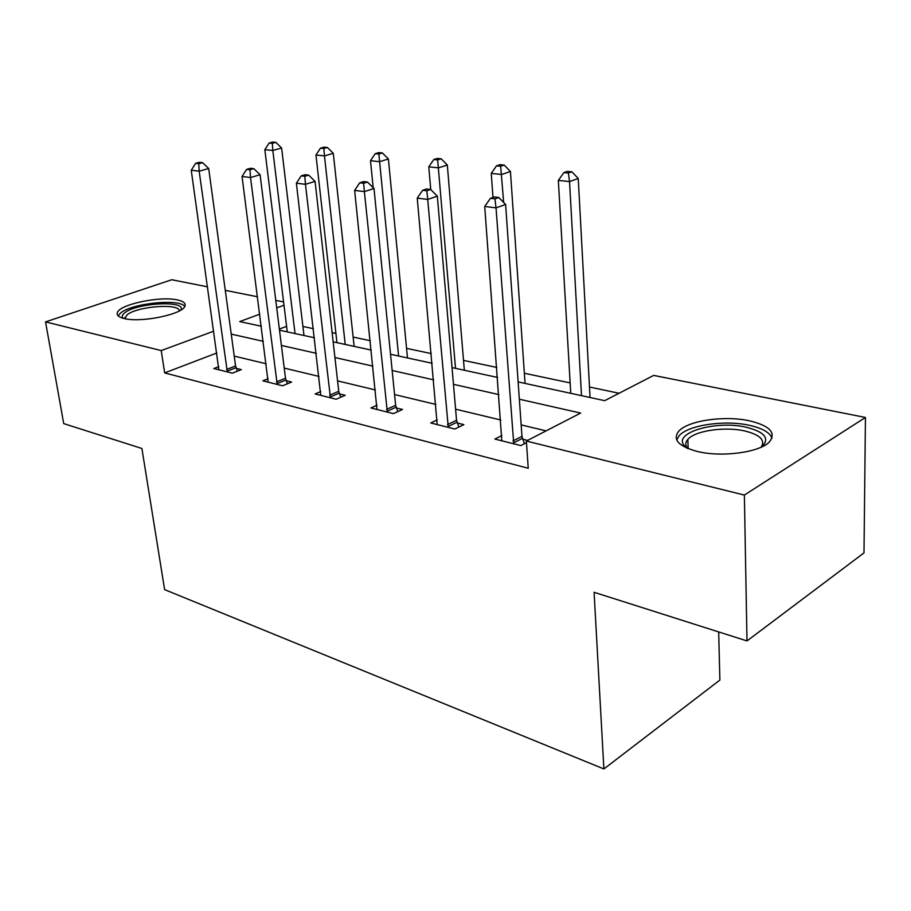 <?xml version="1.0" encoding="UTF-8"?>
<svg xmlns="http://www.w3.org/2000/svg" width="911" height="911" viewBox="0 0 911 911"><rect width="100%" height="100%" fill="white"/><g stroke="black" fill="none" stroke-linecap="round" stroke-linejoin="round"><path stroke-width="1.37" d="M697.393 451.48C678.649 446.401 672.398 439.694 678.604 431.381C687.532 420.654 724.518 415.211 749.582 420.836C769.784 425.756 776.4 432.771 769.442 441.846C759.933 452.403 721.694 457.561 697.393 451.48M124.101 318.508C118.863 317.222 116.597 315.343 117.291 312.849C118.908 304.468 160.359 295.756 177.634 299.981C183.384 301.256 185.833 303.238 184.99 305.937C183.407 314.17 140.954 323.063 124.101 318.508M718.677 631.927L719.884 680.073L603.891 768.952L164.618 589.622L141.888 448.474L63.713 423.615L45.55 321.902L171.758 279.734L207.583 286.84M225.279 290.358L257.551 296.77M275.782 300.379L283.583 301.928M619.059 393.267L589.497 387.016M570.149 382.927L524.349 373.248M496.837 367.44L463.517 360.392M431.279 353.582L406.557 348.366M370.287 340.703L353.138 337.07M335.931 333.437L332.116 332.629M313.395 328.677L302.907 326.457M518.12 381.914L604.676 400.669L653.688 375.412L865.45 417.466L744.367 495.06L526.353 441.049L580.637 413.07L519.338 399.212M744.367 495.06L746.997 640.934L863.992 552.909L865.45 417.466M286.589 326.343L279.37 329.099M216.841 352.978L164.652 372.906L528.243 468.254L526.353 441.049M546.099 430.869L521.149 424.89M500.788 420.005L455.591 409.176M435.868 404.438L394.543 394.543M375.412 389.954L337.56 380.878M318.987 376.425L284.232 368.09M266.194 363.774L234.229 356.11M218.754 366.632L213.857 368.534L232.351 373.18L241.335 369.627L236.302 368.374M268.119 378.714L262.88 380.844L282.581 385.786L291.6 382.051L286.225 380.718M320.752 391.559L315.138 393.962L336.159 399.234L345.201 395.306L339.473 393.894M377.006 405.258L370.959 407.969L393.461 413.617L402.491 409.472L396.365 407.957M437.257 419.869L430.732 422.966L454.851 429.024L463.87 424.651L457.299 423.023M501.961 435.504L494.878 439.068L520.819 445.581L526.467 442.666M527.594 440.412L522.72 439.204M746.997 640.934L594.086 592.298L603.891 768.952M164.652 372.906L161.236 350.576L45.55 321.902M213.789 331.16L161.236 350.576M498.875 394.588L453.462 384.328M433.647 379.853L392.151 370.47M372.929 366.131L334.929 357.533M316.288 353.32L281.408 345.44M263.302 341.352L231.235 334.109M259.794 314.158L239.718 321.572L261.355 326.263M279.506 330.192L314.466 337.776M333.153 341.83L371.267 350.086M390.534 354.265L432.156 363.284M452.038 367.589L497.588 377.461M283.993 305.219L276.716 307.907M226.588 369.479L235.573 365.949L208.699 168.512L199.167 171.2L227.317 371.916M198.769 163.718L202.595 162.659L199.418 162.283L195.603 163.342L198.769 163.718L199.167 171.2L191.253 170.22L218.811 369.775M235.573 365.949L237.384 371.187M208.699 168.512L202.595 162.659M195.603 163.342L191.253 170.22M303.989 335.51L281.624 148.015L272.822 150.486L264.839 149.655L287.272 331.877M295.039 333.563L272.822 150.486L272.321 143.334L275.851 142.355L272.651 142.048L269.132 143.016L272.321 143.334M264.839 149.655L269.132 143.016M275.851 142.355L281.624 148.015M123.144 318.269C121.641 316.698 122.12 314.921 124.591 312.951C136.263 302.725 187.336 300.061 180.742 310.104M179.239 310.958C179.922 302.942 136.718 306.278 126.914 314.978L124.864 318.668M184.751 306.438C179.626 298.352 131.799 303.249 120.582 313.02L118.157 315.866M687.11 448.212L684.4 445.73C672.364 432.771 716.137 420.039 746.268 427.248C764.978 432.019 770.148 438.578 761.755 446.914M761.129 447.199C765.582 440.184 760.104 434.763 744.708 430.96C724.712 426.359 695.025 430.709 687.851 439.364C685.266 442.279 685.129 445.206 687.429 448.132L687.725 448.474M771.97 438.214C769.863 432.509 762.382 428.216 749.502 425.335C724.621 419.698 687.907 425.118 679.048 435.834L676.725 439.967M276.477 381.925L285.496 378.224L260.09 174.73L250.514 177.543L277.217 384.442M250.013 169.788L253.85 168.683L250.468 168.284L246.619 169.389L250.013 169.788L250.514 177.543L242.053 176.495L268.141 382.164M285.496 378.224L287.409 383.782M260.09 174.73L253.85 168.683M246.619 169.389L242.053 176.495M329.691 395.203L338.733 391.309L315.069 181.38L305.447 184.318L330.442 397.8M304.832 176.301L308.692 175.14L305.06 174.707L301.199 175.869L304.832 176.301L305.447 184.318L296.382 183.202L320.752 395.363M338.733 391.309L340.76 397.242M315.069 181.38L308.692 175.14M301.199 175.869L296.382 183.202M354.14 346.374L333.289 153.321L324.464 155.906L315.969 155.018L336.956 342.65M345.212 344.438L324.464 155.906L323.86 148.504L327.402 147.491L323.997 147.149L320.467 148.163L323.86 148.504M315.969 155.018L320.467 148.163M327.402 147.491L333.289 153.321M407.479 357.932L388.405 158.981L379.58 161.68L370.492 160.723L373.191 187.712M398.597 356.007L378.862 154.027L382.392 152.968L378.76 152.604L375.218 153.663L378.862 154.027M370.492 160.723L375.218 153.663M382.392 152.968L388.405 158.981M386.571 409.403L395.625 405.293L374 188.52L364.366 191.606L387.323 412.079M363.626 183.27L367.486 182.052L363.591 181.596L359.72 182.804L363.626 183.27L364.366 191.606L354.641 190.399L376.972 409.483M395.625 405.293L397.777 411.635M374 188.52L367.486 182.052M359.72 182.804L354.641 190.399M447.517 424.606L456.548 420.278L437.337 196.184L427.714 199.429L448.28 427.373M426.826 190.763L430.675 189.488L426.485 188.998L422.624 190.274L426.826 190.763L427.714 199.429L417.249 198.131L437.178 424.594M456.548 420.278L458.848 427.088M437.337 196.184L430.675 189.488M422.624 190.274L417.249 198.131M512.984 440.947L521.969 436.358L505.605 204.44L496.028 207.867L513.747 443.805M494.958 198.849L498.795 197.493L494.274 196.97L490.425 198.313L494.958 198.849L496.028 207.867L484.72 206.467L501.802 440.81M521.969 436.358L524.417 443.725M505.605 204.44L498.795 197.493M490.425 198.313L484.72 206.467M464.337 370.253L447.324 165.028L438.51 167.852L428.785 166.838L430.766 189.579M455.523 368.351L437.656 159.926L441.197 158.81L437.303 158.423L433.773 159.539L437.656 159.926M428.785 166.838L433.773 159.539M441.197 158.81L447.324 165.028M525.055 383.417L510.445 171.519L501.665 174.479L491.245 173.386L492.999 197.414M503.658 202.447L500.674 166.246L504.193 165.085L500.025 164.663L496.506 165.836L500.674 166.246M491.245 173.386L496.506 165.836M504.193 165.085L510.445 171.519M590.055 397.503L578.246 178.476L569.534 181.585L558.329 180.412L570.753 393.324M581.503 395.647L569.534 181.585L568.384 173.044L571.869 171.815L567.382 171.37L563.886 172.6L568.384 173.044M558.329 180.412L563.886 172.6M571.869 171.815L578.246 178.476M227.044 371.21L236.029 367.68M276.933 383.713L285.952 380.001M330.146 397.048L339.188 393.142M387.027 411.305L396.08 407.183M447.973 426.576L457.003 422.226M513.44 442.974L522.413 438.373M125.126 318.725L124.921 317.461M687.429 448.132L684.4 445.73M688.135 448.645L687.851 439.364"/></g></svg>
